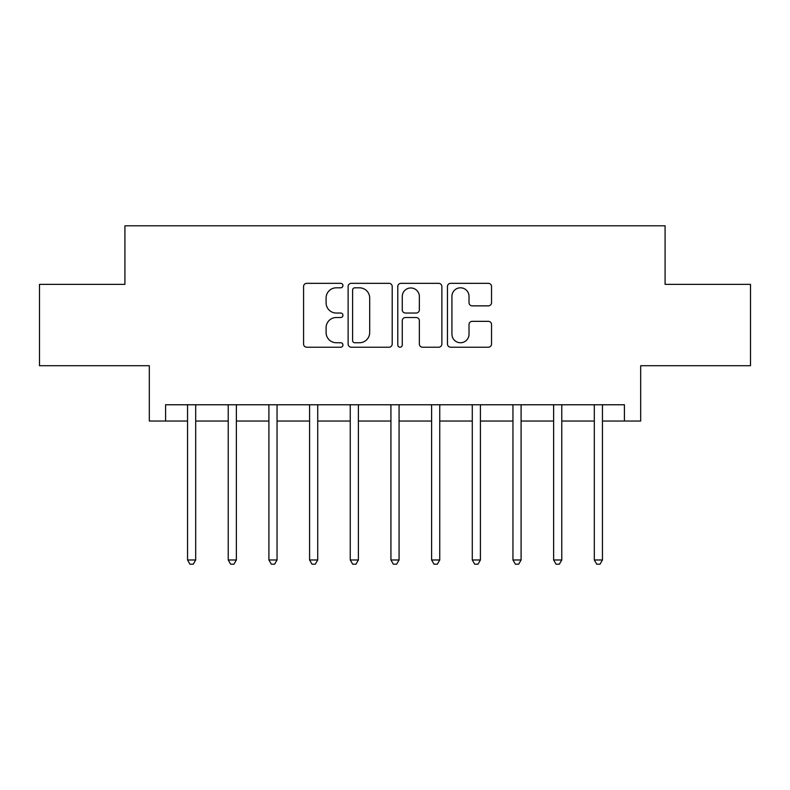 <?xml version="1.0" encoding="UTF-8"?>
<svg xmlns="http://www.w3.org/2000/svg" width="790" height="790" viewBox="0 0 790 790"><rect width="100%" height="100%" fill="white"/><g stroke="black" fill="none" stroke-linecap="round" stroke-linejoin="round"><path stroke-width="1.19" d="M342.939 285.575A2.232 2.232 0 0 0 340.697 283.334L306.767 283.334A3.19 3.19 0 0 0 303.567 286.533L303.567 344.025A3.19 3.19 0 0 0 306.767 347.215L340.697 347.215A2.232 2.232 0 0 0 342.939 344.983A2.232 2.232 0 0 0 340.697 342.741L336.313 342.741A10.221 10.221 0 0 1 326.092 332.521L326.092 327.731A10.221 10.221 0 0 1 336.313 317.511L340.697 317.511A2.232 2.232 0 0 0 342.939 315.279A2.232 2.232 0 0 0 340.697 313.038L336.313 313.038A10.221 10.221 0 0 1 326.092 302.817L326.092 298.028A10.221 10.221 0 0 1 336.313 287.807L340.697 287.807A2.232 2.232 0 0 0 342.939 285.575M488.348 305.858A3.19 3.19 0 0 0 491.538 302.659L491.538 286.533A3.19 3.19 0 0 0 488.348 283.334L450.656 283.334A3.19 3.19 0 0 0 447.466 286.533L447.466 344.025A3.19 3.19 0 0 0 450.656 347.215L488.348 347.215A3.19 3.19 0 0 0 491.538 344.025L491.538 324.542A3.19 3.19 0 0 0 488.348 321.342L472.213 321.342A3.19 3.19 0 0 0 469.023 324.542L469.023 334.2A8.542 8.542 0 0 1 460.481 342.741A8.542 8.542 0 0 1 451.929 334.2L451.929 296.349A8.542 8.542 0 0 1 460.481 287.807A8.542 8.542 0 0 1 469.023 296.349L469.023 302.659A3.19 3.19 0 0 0 472.213 305.858L488.348 305.858M165.594 421.031L165.594 404.766L624.406 404.766L624.406 421.031L640.68 421.031L640.68 365.711L750.5 365.711L750.5 284.361L665.081 284.361L665.081 225.792L124.919 225.792L124.919 284.361L39.5 284.361L39.5 365.711L149.32 365.711L149.32 421.031L187.556 421.031M392.205 286.533A3.19 3.19 0 0 0 389.016 283.334L351.323 283.334A3.19 3.19 0 0 0 348.123 286.533L348.123 344.025A3.19 3.19 0 0 0 351.323 347.215L389.016 347.215A3.19 3.19 0 0 0 392.205 344.025L392.205 286.533M400.984 283.334L438.677 283.334A3.19 3.19 0 0 1 441.877 286.533L441.877 344.025A3.19 3.19 0 0 1 438.677 347.215L422.551 347.215A3.19 3.19 0 0 1 419.352 344.025L419.352 320.71A3.19 3.19 0 0 0 416.162 317.511L405.458 317.511A3.19 3.19 0 0 0 402.268 320.71L402.268 344.983A2.232 2.232 0 0 1 400.026 347.215A2.232 2.232 0 0 1 397.795 344.983L397.795 286.533A3.19 3.19 0 0 1 400.984 283.334M195.693 421.031L228.231 421.031M236.368 421.031L268.906 421.031M277.043 421.031L309.581 421.031M317.718 421.031L350.256 421.031M358.393 421.031L390.932 421.031M399.069 421.031L431.607 421.031M439.744 421.031L472.282 421.031M480.419 421.031L512.957 421.031M521.094 421.031L553.632 421.031M561.769 421.031L594.307 421.031M602.444 421.031L624.406 421.031M354.838 287.807A2.232 2.232 0 0 0 352.597 290.049L352.597 340.51A2.232 2.232 0 0 0 354.838 342.741L359.47 342.741A10.221 10.221 0 0 0 369.69 332.521L369.69 298.028A10.221 10.221 0 0 0 359.47 287.807L354.838 287.807M419.352 296.517A8.542 8.542 0 0 0 410.81 287.965A8.542 8.542 0 0 0 402.268 296.517L402.268 309.848A3.19 3.19 0 0 0 405.458 313.038L416.162 313.038A3.19 3.19 0 0 0 419.352 309.848L419.352 296.517M196.098 404.766L195.93 405.171A3.259 3.259 0 0 0 195.693 406.386L195.693 559.982L187.556 559.982L187.556 406.386A3.259 3.259 0 0 0 187.319 405.171L187.161 404.766M195.693 559.982L193.254 564.208L189.995 564.208L187.556 559.982M236.773 404.766L236.605 405.171A3.259 3.259 0 0 0 236.368 406.386L236.368 559.982L228.231 559.982L228.231 406.386A3.259 3.259 0 0 0 227.994 405.171L227.836 404.766M236.368 559.982L233.929 564.208L230.67 564.208L228.231 559.982M277.448 404.766L277.28 405.171A3.259 3.259 0 0 0 277.043 406.386L277.043 559.982L268.906 559.982L268.906 406.386A3.259 3.259 0 0 0 268.669 405.171L268.511 404.766M277.043 559.982L274.604 564.208L271.345 564.208L268.906 559.982M318.123 404.766L317.955 405.171A3.259 3.259 0 0 0 317.718 406.386L317.718 559.982L309.581 559.982L309.581 406.386A3.259 3.259 0 0 0 309.344 405.171L309.176 404.766M317.718 559.982L315.279 564.208L312.02 564.208L309.581 559.982M358.798 404.766L358.63 405.171A3.259 3.259 0 0 0 358.393 406.386L358.393 559.982L350.256 559.982L350.256 406.386A3.259 3.259 0 0 0 350.019 405.171L349.851 404.766M358.393 559.982L355.954 564.208L352.696 564.208L350.256 559.982M399.473 404.766L399.306 405.171A3.259 3.259 0 0 0 399.069 406.386L399.069 559.982L390.932 559.982L390.932 406.386A3.259 3.259 0 0 0 390.695 405.171L390.527 404.766M399.069 559.982L396.629 564.208L393.371 564.208L390.932 559.982M440.149 404.766L439.981 405.171A3.259 3.259 0 0 0 439.744 406.386L439.744 559.982L431.607 559.982L431.607 406.386A3.259 3.259 0 0 0 431.37 405.171L431.202 404.766M439.744 559.982L437.305 564.208L434.046 564.208L431.607 559.982M480.824 404.766L480.656 405.171A3.259 3.259 0 0 0 480.419 406.386L480.419 559.982L472.282 559.982L472.282 406.386A3.259 3.259 0 0 0 472.045 405.171L471.877 404.766M480.419 559.982L477.98 564.208L474.721 564.208L472.282 559.982M521.489 404.766L521.331 405.171A3.259 3.259 0 0 0 521.094 406.386L521.094 559.982L512.957 559.982L512.957 406.386A3.259 3.259 0 0 0 512.72 405.171L512.552 404.766M521.094 559.982L518.655 564.208L515.396 564.208L512.957 559.982M562.164 404.766L562.006 405.171A3.259 3.259 0 0 0 561.769 406.386L561.769 559.982L553.632 559.982L553.632 406.386A3.259 3.259 0 0 0 553.395 405.171L553.227 404.766M561.769 559.982L559.33 564.208L556.071 564.208L553.632 559.982M602.839 404.766L602.681 405.171A3.259 3.259 0 0 0 602.444 406.386L602.444 559.982L594.307 559.982L594.307 406.386A3.259 3.259 0 0 0 594.07 405.171L593.902 404.766M602.444 559.982L600.005 564.208L596.746 564.208L594.307 559.982"/></g></svg>
